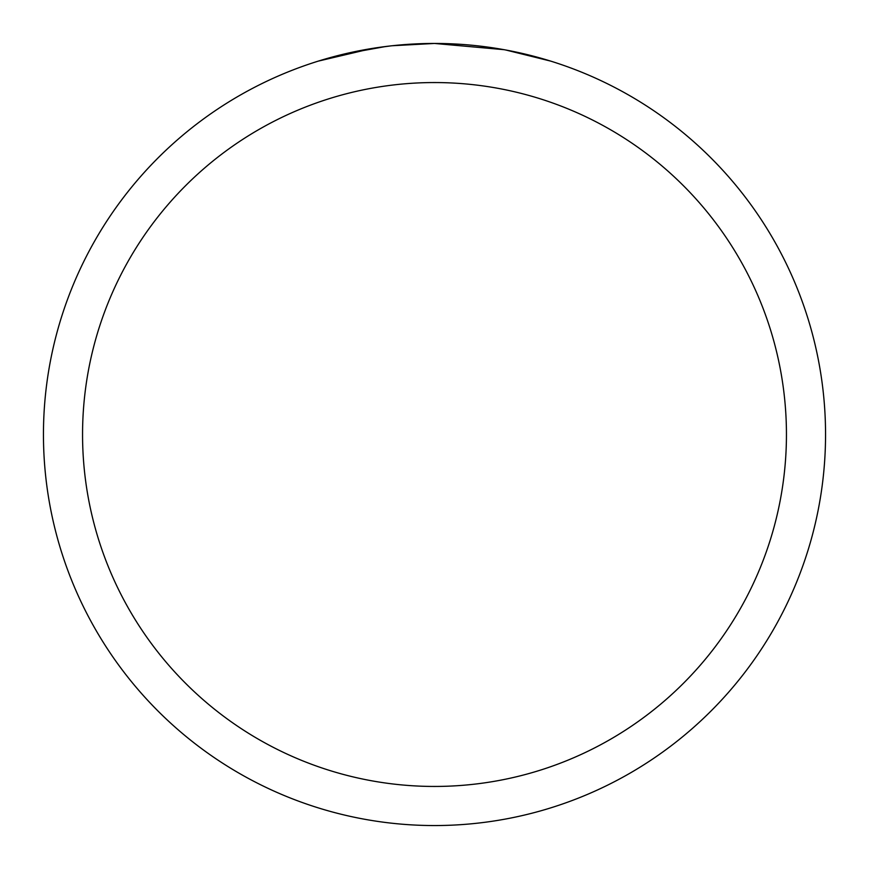 <?xml version="1.0" encoding="UTF-8"?>
<svg xmlns="http://www.w3.org/2000/svg" width="869" height="869" viewBox="0 0 869 869"><rect width="100%" height="100%" fill="white"/><g stroke="black" fill="none" stroke-linecap="round" stroke-linejoin="round"><path stroke-width="1.3" d="M503.966 49.674L434.5 43.45A391.05 391.05 0 0 1 825.55 434.5A391.05 391.05 0 0 1 434.5 825.55A391.05 391.05 0 0 1 43.45 434.5A391.05 391.05 0 0 1 434.5 43.45L392.234 45.742M505.812 50.011L550.707 61.112M434.5 82.555A351.945 351.945 0 0 1 786.445 434.5A351.945 351.945 0 0 1 434.5 786.445A351.945 351.945 0 0 1 82.555 434.5A351.945 351.945 0 0 1 434.5 82.555M390.398 45.948L375.636 47.904M344.548 53.932L385.63 46.524M405.834 44.504L407.995 44.352M318.315 61.112L372.095 48.458M396.253 45.329L402.727 44.743M404.183 44.623L406.616 44.449M410.353 44.2L416.924 43.852M426.581 43.526L434.5 43.45"/></g></svg>
